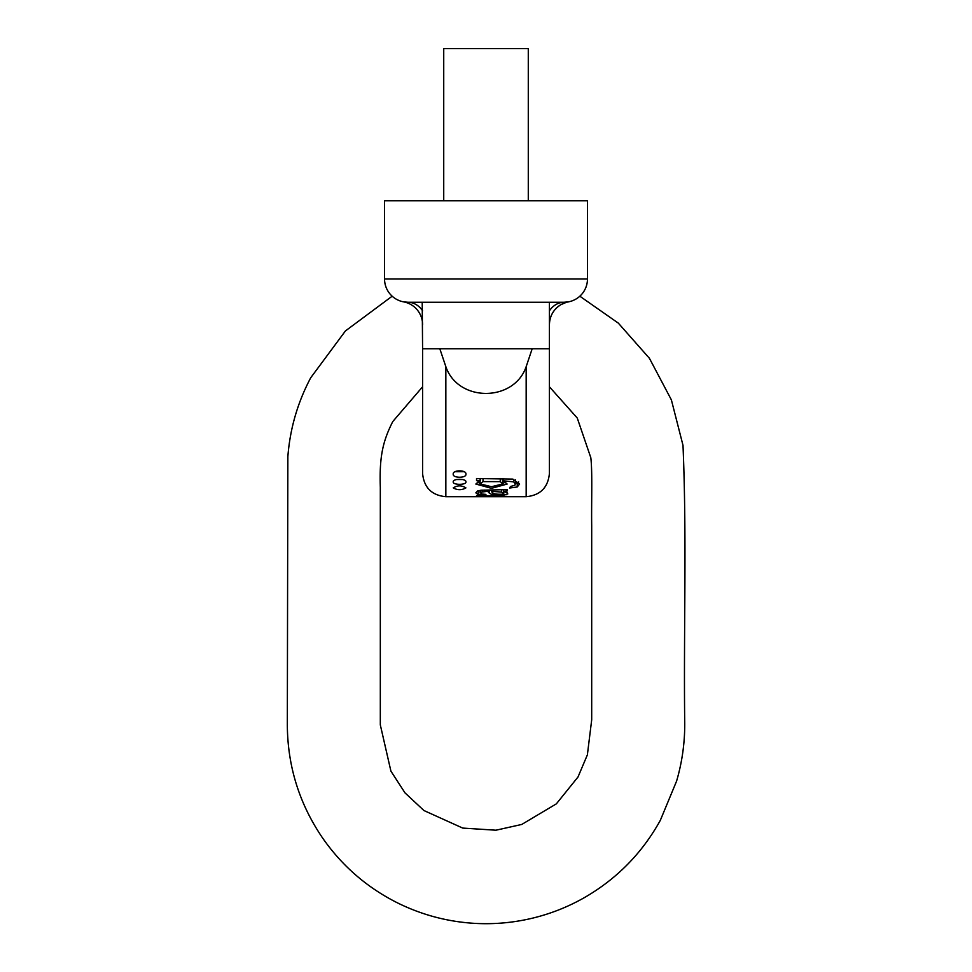 <?xml version="1.0" encoding="UTF-8"?>
<svg xmlns="http://www.w3.org/2000/svg" width="972" height="972" viewBox="0 0 972 972"><rect width="100%" height="100%" fill="white"/><g stroke="black" fill="none" stroke-linecap="round" stroke-linejoin="round"><path stroke-width="1.46" d="M483.582 496.704L507.141 496.364L476.547 495.538L500.094 496.498L476.547 496.692L526.168 496.704L526.168 366.675C513.981 402.274 458.043 402.384 445.844 366.675L439.818 348.754M476.547 496.692L445.844 496.704C431.714 495.331 423.974 487.58 422.589 473.461L422.589 348.754L422.589 473.461M507.141 491.03L507.141 489.596L481.419 490.216L477.483 491.03L475.843 492.84L478.224 494.517L485.283 495.113L485.939 494.396L481.334 493.97L480.727 492.124L487.701 491.37L489.487 493.351L492.768 494.882L503.326 495.1L507.773 493.958L507.408 492.938L503.362 491.285L507.141 491.03L507.141 489.596M480.083 492.998L480.727 490.277M465.916 487.883C461.7 490.289 457.472 490.289 453.244 487.883C457.46 485.222 461.688 485.222 465.916 487.883M465.916 481.918C466.596 485.125 452.588 485.125 453.244 481.918C452.551 478.431 466.584 478.406 465.916 481.918M465.916 474.166C466.754 478.248 452.442 478.273 453.244 474.166C452.381 469.768 466.73 469.731 465.916 474.166M512.754 479.111L476.547 478.54L476.547 480.593L480.217 480.642L475.83 484.044L491.455 488.333L507.153 484.056L503.132 480.788L513.666 481.881L515.294 483.91L514.844 485.295L510.458 486.486L509.68 488.029L517.226 486.984L519.57 484.08L512.754 479.111M422.213 302.243L422.589 348.754L549.411 348.754L549.411 473.461L549.411 302.243L564.21 302.243A23.255 19.063 -90 0 0 549.411 310.833M532.182 348.754L526.168 366.675M392.166 296.205L345.425 330.942L310.748 377.719C297.626 402.444 289.996 428.749 287.858 456.658L287.323 725.076C287.615 766.361 299.4 804.051 322.692 838.143C342.132 865.979 367.003 887.533 397.341 902.806C421.909 914.968 447.873 921.845 475.247 923.4C493.946 924.396 512.414 922.793 530.651 918.601C549.435 914.251 567.211 907.338 583.99 897.849C616.625 879.101 642.067 853.27 660.316 820.356L676.585 781.124C682.441 761.112 685.139 740.676 684.689 719.827C683.632 628.362 686.852 536.714 683 445.358L671.373 399.857L649.43 358.328L618.326 323.129L579.834 296.205A23.255 23.255 0 0 0 587.465 279A23.255 23.255 0 0 1 564.21 302.243L407.79 302.243A23.255 19.063 -90 0 1 422.589 310.833M403.927 301.928L403.732 301.891A23.255 23.255 0 0 1 403.745 301.891L407.79 302.243A23.255 23.255 0 0 1 384.548 279L384.548 200.791L587.465 200.791L587.465 279A23.255 23.255 0 0 1 568.438 301.855A23.255 23.255 0 0 0 549.411 324.721C549.678 316.107 553.445 309.461 560.698 304.783C569.847 300.555 568.328 302.256 568.268 301.891L568.207 301.903A23.255 23.255 0 0 0 568.183 301.903L568.183 301.903A23.255 23.255 0 0 0 567.952 301.952A23.255 23.255 0 0 1 568.17 301.915L568.207 301.903A23.255 23.255 0 0 0 568.183 301.903L568.183 301.903M564.21 302.243L568.438 301.855A23.255 23.255 0 0 0 568.268 301.891A23.255 23.255 0 0 1 568.438 301.855M403.817 301.903A23.255 23.255 0 0 1 404.425 302.037M403.562 301.855A23.255 23.255 0 0 1 422.589 324.721M555.644 308.889A23.255 23.255 0 0 0 553.991 310.87A23.255 23.255 0 0 1 555.644 308.889M551.148 315.924A23.255 23.255 0 0 0 550.687 317.127A23.255 23.255 0 0 1 551.148 315.924M462.793 479.548L456.366 479.548M464.069 471.724L455.09 471.724M491.796 491.37L501.467 492.051L503.763 493.424L502.39 494.213C495.198 494.481 491.662 493.533 491.796 491.37L491.796 490.058M485.283 494.371L485.283 495.113M480.095 490.921L478.698 490.641M482.391 490.155L482.391 491.601M484.408 490.082L484.408 491.407M487.701 490.046L487.701 491.37M488.77 490.046L488.77 492.379M489.487 490.046L489.487 493.351M491.796 490.738L490.374 490.046M503.362 489.973L503.362 491.285M500.264 481.65L502.901 483.886L491.516 486.729L480.132 483.898L483.023 481.602L500.264 481.65L500.264 478.528M480.727 478.54L480.217 479.16M502.901 483.886L502.257 478.528M480.217 478.54L480.217 480.593M503.132 478.528L503.132 480.788M505.744 482.027L502.901 483.303M480.095 483.315L477.203 482.027M515.306 484.105L515.306 479.779M518.696 481.942L515.306 483.752M528.282 200.791L528.282 48.6L443.73 48.6L443.73 200.791M445.844 366.675L445.844 496.704M407.79 302.243A23.255 23.255 0 0 1 384.548 279L587.465 279M501.467 490.022L501.467 492.051M478.224 490.775L478.224 494.517M492.768 492.209L492.768 494.882M483.023 478.54L483.023 481.602M513.666 479.293L513.666 481.881M517.226 483.035L517.226 486.984M526.168 496.704C540.286 495.331 548.038 487.58 549.411 473.461M503.763 493.424L503.763 491.407M480.095 492.877L480.095 490.35M480.095 483.898L480.095 479.682M549.411 386.795L577.259 418.033L590.794 457.642C592.543 471.189 591.328 503.083 591.693 525.694L591.693 719.827L587.38 754.843L578 777.005L556.349 803.856L521.745 824.45L495.939 830.21L462.745 828.083L423.926 810.527L404.984 792.86L390.902 771.112L380.319 724.918L380.319 487.324C379.335 457.253 382.543 441.738 392.785 421.544L422.589 386.795"/></g></svg>
